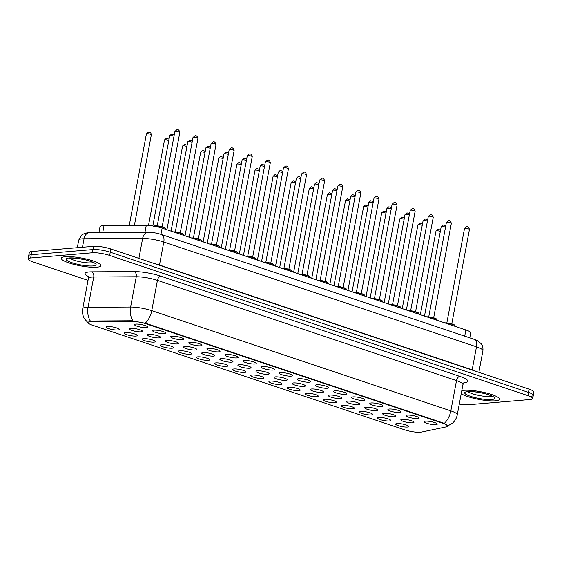 <?xml version="1.0" encoding="UTF-8"?>
<svg xmlns="http://www.w3.org/2000/svg" width="562" height="562" viewBox="0 0 562 562"><rect width="100%" height="100%" fill="white"/><g stroke="black" fill="none" stroke-linecap="round" stroke-linejoin="round"><path stroke-width="0.84" d="M407.359 415.079A6.702 1.314 10.6 0 1 414.18 415.824A6.702 1.314 10.6 0 1 419.083 417.784A6.702 1.314 10.6 0 1 417.812 418.585A6.702 1.314 10.6 0 1 409.74 417.524A6.702 1.314 10.6 0 1 406.178 415.367A6.702 1.314 10.6 0 1 407.359 415.079M389.255 409.017A6.702 1.314 10.6 0 1 396.084 409.761A6.702 1.314 10.6 0 1 400.98 411.714A6.702 1.314 10.6 0 1 399.708 412.522A6.702 1.314 10.6 0 1 391.637 411.461A6.702 1.314 10.6 0 1 388.075 409.305A6.702 1.314 10.6 0 1 389.255 409.017M371.152 402.947A6.702 1.314 10.6 0 1 377.98 403.692A6.702 1.314 10.6 0 1 382.884 405.652A6.702 1.314 10.6 0 1 381.612 406.452A6.702 1.314 10.6 0 1 373.54 405.392A6.702 1.314 10.6 0 1 369.979 403.235A6.702 1.314 10.6 0 1 371.152 402.947M353.048 396.884A6.702 1.314 10.6 0 1 359.877 397.629A6.702 1.314 10.6 0 1 364.78 399.582A6.702 1.314 10.6 0 1 363.509 400.39A6.702 1.314 10.6 0 1 355.437 399.329A6.702 1.314 10.6 0 1 351.875 397.172A6.702 1.314 10.6 0 1 353.048 396.884M334.952 390.815A6.702 1.314 10.6 0 1 341.773 391.559A6.702 1.314 10.6 0 1 346.677 393.519A6.702 1.314 10.6 0 1 345.405 394.32A6.702 1.314 10.6 0 1 337.333 393.26A6.702 1.314 10.6 0 1 333.772 391.103A6.702 1.314 10.6 0 1 334.952 390.815M316.849 384.752A6.702 1.314 10.6 0 1 323.677 385.497A6.702 1.314 10.6 0 1 328.58 387.45A6.702 1.314 10.6 0 1 327.302 388.258A6.702 1.314 10.6 0 1 319.237 387.197A6.702 1.314 10.6 0 1 315.675 385.04A6.702 1.314 10.6 0 1 316.849 384.752M298.745 378.683A6.702 1.314 10.6 0 1 305.573 379.427A6.702 1.314 10.6 0 1 310.477 381.387A6.702 1.314 10.6 0 1 309.205 382.188A6.702 1.314 10.6 0 1 301.134 381.127A6.702 1.314 10.6 0 1 297.572 378.971A6.702 1.314 10.6 0 1 298.745 378.683M280.649 372.62A6.702 1.314 10.6 0 1 287.47 373.365A6.702 1.314 10.6 0 1 292.373 375.318A6.702 1.314 10.6 0 1 291.102 376.118A6.702 1.314 10.6 0 1 283.03 375.065A6.702 1.314 10.6 0 1 279.469 372.901A6.702 1.314 10.6 0 1 280.649 372.62M262.545 366.55A6.702 1.314 10.6 0 1 269.374 367.295A6.702 1.314 10.6 0 1 274.277 369.255A6.702 1.314 10.6 0 1 272.999 370.056A6.702 1.314 10.6 0 1 264.934 368.995A6.702 1.314 10.6 0 1 261.372 366.838A6.702 1.314 10.6 0 1 262.545 366.55M244.442 360.488A6.702 1.314 10.6 0 1 251.27 361.233A6.702 1.314 10.6 0 1 256.174 363.185A6.702 1.314 10.6 0 1 254.902 363.986A6.702 1.314 10.6 0 1 246.83 362.933A6.702 1.314 10.6 0 1 243.269 360.769A6.702 1.314 10.6 0 1 244.442 360.488M226.345 354.418A6.702 1.314 10.6 0 1 233.167 355.163A6.702 1.314 10.6 0 1 238.07 357.123A6.702 1.314 10.6 0 1 236.799 357.924A6.702 1.314 10.6 0 1 228.727 356.863A6.702 1.314 10.6 0 1 225.165 354.706A6.702 1.314 10.6 0 1 226.345 354.418M208.242 348.356A6.702 1.314 10.6 0 1 215.07 349.1A6.702 1.314 10.6 0 1 219.974 351.053A6.702 1.314 10.6 0 1 218.695 351.854A6.702 1.314 10.6 0 1 210.624 350.8A6.702 1.314 10.6 0 1 207.069 348.637A6.702 1.314 10.6 0 1 208.242 348.356M190.139 342.286A6.702 1.314 10.6 0 1 196.967 343.031A6.702 1.314 10.6 0 1 201.87 344.991A6.702 1.314 10.6 0 1 200.599 345.792A6.702 1.314 10.6 0 1 192.527 344.731A6.702 1.314 10.6 0 1 188.965 342.574A6.702 1.314 10.6 0 1 190.139 342.286M172.042 336.224A6.702 1.314 10.6 0 1 178.864 336.968A6.702 1.314 10.6 0 1 183.767 338.921A6.702 1.314 10.6 0 1 182.495 339.722A6.702 1.314 10.6 0 1 174.424 338.668A6.702 1.314 10.6 0 1 170.862 336.505A6.702 1.314 10.6 0 1 172.042 336.224M153.939 330.154A6.702 1.314 10.6 0 1 160.767 330.899A6.702 1.314 10.6 0 1 165.671 332.859A6.702 1.314 10.6 0 1 164.392 333.659A6.702 1.314 10.6 0 1 156.32 332.599A6.702 1.314 10.6 0 1 152.766 330.442A6.702 1.314 10.6 0 1 153.939 330.154M135.835 324.091A6.702 1.314 10.6 0 1 142.664 324.829A6.702 1.314 10.6 0 1 147.567 326.789A6.702 1.314 10.6 0 1 146.296 327.59A6.702 1.314 10.6 0 1 138.224 326.536A6.702 1.314 10.6 0 1 134.662 324.372A6.702 1.314 10.6 0 1 135.835 324.091M425.455 421.149A6.702 1.314 10.6 0 1 432.283 421.893A6.702 1.314 10.6 0 1 437.187 423.846A6.702 1.314 10.6 0 1 435.915 424.654A6.702 1.314 10.6 0 1 427.844 423.593A6.702 1.314 10.6 0 1 424.282 421.437A6.702 1.314 10.6 0 1 425.455 421.149M384.064 413.246A6.702 1.314 10.6 0 1 390.892 413.99A6.702 1.314 10.6 0 1 395.796 415.95A6.702 1.314 10.6 0 1 394.517 416.751A6.702 1.314 10.6 0 1 386.445 415.69A6.702 1.314 10.6 0 1 382.891 413.534A6.702 1.314 10.6 0 1 384.064 413.246M365.96 407.183A6.702 1.314 10.6 0 1 372.789 407.928A6.702 1.314 10.6 0 1 377.692 409.881A6.702 1.314 10.6 0 1 376.421 410.689A6.702 1.314 10.6 0 1 368.349 409.628A6.702 1.314 10.6 0 1 364.787 407.471A6.702 1.314 10.6 0 1 365.96 407.183M347.864 401.113A6.702 1.314 10.6 0 1 354.685 401.858A6.702 1.314 10.6 0 1 359.589 403.818A6.702 1.314 10.6 0 1 358.317 404.619A6.702 1.314 10.6 0 1 350.245 403.558A6.702 1.314 10.6 0 1 346.684 401.401A6.702 1.314 10.6 0 1 347.864 401.113M329.761 395.051A6.702 1.314 10.6 0 1 336.589 395.796A6.702 1.314 10.6 0 1 341.492 397.748A6.702 1.314 10.6 0 1 340.214 398.556A6.702 1.314 10.6 0 1 332.142 397.496A6.702 1.314 10.6 0 1 328.587 395.339A6.702 1.314 10.6 0 1 329.761 395.051M311.657 388.981A6.702 1.314 10.6 0 1 318.485 389.726A6.702 1.314 10.6 0 1 323.389 391.686A6.702 1.314 10.6 0 1 322.117 392.487A6.702 1.314 10.6 0 1 314.046 391.426A6.702 1.314 10.6 0 1 310.484 389.269A6.702 1.314 10.6 0 1 311.657 388.981M293.561 382.919A6.702 1.314 10.6 0 1 300.382 383.663A6.702 1.314 10.6 0 1 305.285 385.616A6.702 1.314 10.6 0 1 304.014 386.424A6.702 1.314 10.6 0 1 295.942 385.363A6.702 1.314 10.6 0 1 292.38 383.207A6.702 1.314 10.6 0 1 293.561 382.919M275.457 376.849A6.702 1.314 10.6 0 1 282.286 377.594A6.702 1.314 10.6 0 1 287.182 379.554A6.702 1.314 10.6 0 1 285.91 380.355A6.702 1.314 10.6 0 1 277.839 379.294A6.702 1.314 10.6 0 1 274.284 377.137A6.702 1.314 10.6 0 1 275.457 376.849M257.354 370.787A6.702 1.314 10.6 0 1 264.182 371.531A6.702 1.314 10.6 0 1 269.086 373.484A6.702 1.314 10.6 0 1 267.814 374.285A6.702 1.314 10.6 0 1 259.742 373.231A6.702 1.314 10.6 0 1 256.181 371.068A6.702 1.314 10.6 0 1 257.354 370.787M239.257 364.717A6.702 1.314 10.6 0 1 246.079 365.462A6.702 1.314 10.6 0 1 250.982 367.422A6.702 1.314 10.6 0 1 249.711 368.222A6.702 1.314 10.6 0 1 241.639 367.162A6.702 1.314 10.6 0 1 238.077 365.005A6.702 1.314 10.6 0 1 239.257 364.717M221.154 358.654A6.702 1.314 10.6 0 1 227.982 359.399A6.702 1.314 10.6 0 1 232.879 361.352A6.702 1.314 10.6 0 1 231.607 362.153A6.702 1.314 10.6 0 1 223.535 361.099A6.702 1.314 10.6 0 1 219.981 358.935A6.702 1.314 10.6 0 1 221.154 358.654M203.051 352.585A6.702 1.314 10.6 0 1 209.879 353.329A6.702 1.314 10.6 0 1 214.782 355.289A6.702 1.314 10.6 0 1 213.511 356.09A6.702 1.314 10.6 0 1 205.439 355.029A6.702 1.314 10.6 0 1 201.877 352.873A6.702 1.314 10.6 0 1 203.051 352.585M184.954 346.522A6.702 1.314 10.6 0 1 191.775 347.267A6.702 1.314 10.6 0 1 196.679 349.22A6.702 1.314 10.6 0 1 195.407 350.021A6.702 1.314 10.6 0 1 187.336 348.967A6.702 1.314 10.6 0 1 183.774 346.803A6.702 1.314 10.6 0 1 184.954 346.522M166.851 340.453A6.702 1.314 10.6 0 1 173.679 341.197A6.702 1.314 10.6 0 1 178.576 343.157A6.702 1.314 10.6 0 1 177.304 343.958A6.702 1.314 10.6 0 1 169.232 342.897A6.702 1.314 10.6 0 1 165.671 340.741A6.702 1.314 10.6 0 1 166.851 340.453M148.747 334.39A6.702 1.314 10.6 0 1 155.576 335.135A6.702 1.314 10.6 0 1 160.479 337.088A6.702 1.314 10.6 0 1 159.208 337.888A6.702 1.314 10.6 0 1 151.136 336.835A6.702 1.314 10.6 0 1 147.574 334.671A6.702 1.314 10.6 0 1 148.747 334.39M130.651 328.32A6.702 1.314 10.6 0 1 137.472 329.065A6.702 1.314 10.6 0 1 142.376 331.025A6.702 1.314 10.6 0 1 141.104 331.826A6.702 1.314 10.6 0 1 133.032 330.765A6.702 1.314 10.6 0 1 129.471 328.608A6.702 1.314 10.6 0 1 130.651 328.32M402.167 419.315A6.702 1.314 10.6 0 1 408.988 420.06A6.702 1.314 10.6 0 1 413.892 422.013A6.702 1.314 10.6 0 1 412.62 422.821A6.702 1.314 10.6 0 1 404.549 421.76A6.702 1.314 10.6 0 1 400.987 419.603A6.702 1.314 10.6 0 1 402.167 419.315M378.872 417.482A6.702 1.314 10.6 0 1 385.701 418.226A6.702 1.314 10.6 0 1 390.604 420.179A6.702 1.314 10.6 0 1 389.333 420.987A6.702 1.314 10.6 0 1 381.261 419.926A6.702 1.314 10.6 0 1 377.699 417.77A6.702 1.314 10.6 0 1 378.872 417.482M360.776 411.412A6.702 1.314 10.6 0 1 367.597 412.157A6.702 1.314 10.6 0 1 372.501 414.117A6.702 1.314 10.6 0 1 371.229 414.918A6.702 1.314 10.6 0 1 363.157 413.857A6.702 1.314 10.6 0 1 359.596 411.7A6.702 1.314 10.6 0 1 360.776 411.412M342.672 405.35A6.702 1.314 10.6 0 1 349.501 406.094A6.702 1.314 10.6 0 1 354.397 408.047A6.702 1.314 10.6 0 1 353.126 408.855A6.702 1.314 10.6 0 1 345.054 407.794A6.702 1.314 10.6 0 1 341.492 405.638A6.702 1.314 10.6 0 1 342.672 405.35M324.569 399.28A6.702 1.314 10.6 0 1 331.397 400.025A6.702 1.314 10.6 0 1 336.301 401.985A6.702 1.314 10.6 0 1 335.029 402.785A6.702 1.314 10.6 0 1 326.958 401.725A6.702 1.314 10.6 0 1 323.396 399.568A6.702 1.314 10.6 0 1 324.569 399.28M306.473 393.217A6.702 1.314 10.6 0 1 313.294 393.962A6.702 1.314 10.6 0 1 318.197 395.915A6.702 1.314 10.6 0 1 316.926 396.723A6.702 1.314 10.6 0 1 308.854 395.662A6.702 1.314 10.6 0 1 305.292 393.505A6.702 1.314 10.6 0 1 306.473 393.217M288.369 387.148A6.702 1.314 10.6 0 1 295.198 387.892A6.702 1.314 10.6 0 1 300.094 389.852A6.702 1.314 10.6 0 1 298.822 390.653A6.702 1.314 10.6 0 1 290.751 389.592A6.702 1.314 10.6 0 1 287.189 387.436A6.702 1.314 10.6 0 1 288.369 387.148M270.266 381.085A6.702 1.314 10.6 0 1 277.094 381.83A6.702 1.314 10.6 0 1 281.998 383.783A6.702 1.314 10.6 0 1 280.726 384.584A6.702 1.314 10.6 0 1 272.654 383.53A6.702 1.314 10.6 0 1 269.093 381.373A6.702 1.314 10.6 0 1 270.266 381.085M252.169 375.016A6.702 1.314 10.6 0 1 258.991 375.76A6.702 1.314 10.6 0 1 263.894 377.72A6.702 1.314 10.6 0 1 262.623 378.521A6.702 1.314 10.6 0 1 254.551 377.46A6.702 1.314 10.6 0 1 250.989 375.304A6.702 1.314 10.6 0 1 252.169 375.016M234.066 368.953A6.702 1.314 10.6 0 1 240.894 369.698A6.702 1.314 10.6 0 1 245.791 371.651A6.702 1.314 10.6 0 1 244.519 372.451A6.702 1.314 10.6 0 1 236.447 371.398A6.702 1.314 10.6 0 1 232.886 369.234A6.702 1.314 10.6 0 1 234.066 368.953M215.963 362.883A6.702 1.314 10.6 0 1 222.791 363.628A6.702 1.314 10.6 0 1 227.694 365.588A6.702 1.314 10.6 0 1 226.416 366.389A6.702 1.314 10.6 0 1 218.351 365.328A6.702 1.314 10.6 0 1 214.789 363.171A6.702 1.314 10.6 0 1 215.963 362.883M197.859 356.821A6.702 1.314 10.6 0 1 204.687 357.565A6.702 1.314 10.6 0 1 209.591 359.518A6.702 1.314 10.6 0 1 208.319 360.319A6.702 1.314 10.6 0 1 200.248 359.266A6.702 1.314 10.6 0 1 196.686 357.102A6.702 1.314 10.6 0 1 197.859 356.821M179.763 350.751A6.702 1.314 10.6 0 1 186.584 351.496A6.702 1.314 10.6 0 1 191.487 353.456A6.702 1.314 10.6 0 1 190.216 354.257A6.702 1.314 10.6 0 1 182.144 353.196A6.702 1.314 10.6 0 1 178.583 351.039A6.702 1.314 10.6 0 1 179.763 350.751M161.659 344.689A6.702 1.314 10.6 0 1 168.488 345.433A6.702 1.314 10.6 0 1 173.391 347.386A6.702 1.314 10.6 0 1 172.113 348.187A6.702 1.314 10.6 0 1 164.048 347.133A6.702 1.314 10.6 0 1 160.486 344.97A6.702 1.314 10.6 0 1 161.659 344.689M143.556 338.619A6.702 1.314 10.6 0 1 150.384 339.364A6.702 1.314 10.6 0 1 155.288 341.324A6.702 1.314 10.6 0 1 154.016 342.125A6.702 1.314 10.6 0 1 145.944 341.064A6.702 1.314 10.6 0 1 142.383 338.907A6.702 1.314 10.6 0 1 143.556 338.619M125.459 332.556A6.702 1.314 10.6 0 1 132.281 333.301A6.702 1.314 10.6 0 1 137.184 335.254A6.702 1.314 10.6 0 1 135.913 336.055A6.702 1.314 10.6 0 1 127.841 335.001A6.702 1.314 10.6 0 1 124.279 332.837A6.702 1.314 10.6 0 1 125.459 332.556M107.356 326.487A6.702 1.314 10.6 0 1 114.184 327.232A6.702 1.314 10.6 0 1 119.088 329.192A6.702 1.314 10.6 0 1 117.809 329.992A6.702 1.314 10.6 0 1 109.745 328.932A6.702 1.314 10.6 0 1 106.183 326.775A6.702 1.314 10.6 0 1 107.356 326.487M396.976 423.544A6.702 1.314 10.6 0 1 403.804 424.289A6.702 1.314 10.6 0 1 408.7 426.249A6.702 1.314 10.6 0 1 407.429 427.05A6.702 1.314 10.6 0 1 399.357 425.989A6.702 1.314 10.6 0 1 395.803 423.832A6.702 1.314 10.6 0 1 396.976 423.544M421.381 432.094A11.303 2.213 10.6 0 1 420.341 432.241A11.303 2.213 10.6 0 1 404.745 429.853L92.386 325.173A11.303 2.213 10.6 0 1 88.044 322.525A11.303 2.213 10.6 0 1 91.648 321.59L131.726 321.359A11.303 2.213 10.6 0 1 146.008 323.796L443.39 423.46A11.303 2.213 10.6 0 1 447.731 426.108A11.303 2.213 10.6 0 1 446.481 426.839L421.381 432.094M98.926 232.556L100.022 226.725A12.561 2.459 10.6 0 1 104.019 225.685L146.261 225.439A12.561 2.459 10.6 0 1 162.13 228.151L465.877 329.95A12.561 2.459 10.6 0 1 470.703 332.894L469.776 337.846M495.389 400.804A20.099 3.941 -169.4 0 0 499.456 399.245A20.099 3.941 -169.4 0 0 486.404 392.986A20.099 3.941 -169.4 0 0 464.022 390.295A20.099 3.941 -169.4 0 0 461.795 390.632A20.099 3.941 -169.4 0 1 464.022 390.295A20.099 3.941 -169.4 0 1 486.404 392.986A20.099 3.941 -169.4 0 1 499.456 399.245A20.099 3.941 -169.4 0 1 495.389 400.804A20.099 3.941 -169.4 0 1 476.843 398.992A20.099 3.941 -169.4 0 1 461.233 393.653A20.099 3.941 -169.4 0 0 476.843 398.992A20.099 3.941 -169.4 0 0 495.389 400.804M96.769 267.217A20.099 3.941 -169.4 0 0 100.844 265.657A20.099 3.941 -169.4 0 0 87.784 259.398A20.099 3.941 -169.4 0 0 65.403 256.701A20.099 3.941 -169.4 0 0 61.328 258.26A20.099 3.941 -169.4 0 0 74.388 264.519A20.099 3.941 -169.4 0 0 96.769 267.217A20.099 3.941 -169.4 0 0 100.844 265.657A20.099 3.941 -169.4 0 0 87.784 259.398A20.099 3.941 -169.4 0 0 65.403 256.701A20.099 3.941 -169.4 0 0 61.328 258.26A20.099 3.941 -169.4 0 0 74.388 264.519A20.099 3.941 -169.4 0 0 96.769 267.217M530.753 396.294A12.561 2.459 -169.4 0 0 533.296 395.318L533.9 392.086A12.561 2.459 -169.4 0 0 529.074 389.143L110.855 248.987A12.561 2.459 -169.4 0 0 93.531 246.332L31.851 251.53L31.247 254.755A12.561 2.459 -169.4 0 0 28.704 255.731A12.561 2.459 -169.4 0 1 31.247 254.755L92.927 249.563L31.247 254.755L30.643 257.986A12.561 2.459 -169.4 0 0 28.1 258.963A12.561 2.459 -169.4 0 0 32.926 261.906L88.023 280.368M110.855 248.987L110.25 252.212A12.561 2.459 -169.4 0 0 92.927 249.563A12.561 2.459 -169.4 0 1 110.25 252.212L528.47 392.374L110.25 252.212L109.646 255.443A12.561 2.459 -169.4 0 0 92.323 252.795L30.643 257.986M533.296 395.318A12.561 2.459 -169.4 0 0 528.47 392.374A12.561 2.459 -169.4 0 1 533.296 395.318L532.692 398.542A12.561 2.459 -169.4 0 0 527.866 395.599L109.646 255.443M89.491 321.436L91.754 321.007L131.838 320.769L146.085 323.396L443.467 423.06L447.788 425.792M459.287 404.043A12.561 2.459 -169.4 0 0 468.469 404.717L530.149 399.519A12.561 2.459 -169.4 0 0 532.692 398.542M31.851 251.53A12.561 2.459 -169.4 0 0 29.308 252.507L28.1 258.963M91.648 321.59L91.754 321.007M131.726 321.359L131.838 320.769M146.008 323.796L146.085 323.396M443.39 423.46L443.467 423.06M464.718 336.146L465.877 329.95M160.964 234.354L162.13 228.151M144.975 232.289L146.261 225.439M102.741 232.535L104.019 225.685M88.206 276.532A20.934 4.103 10.6 0 1 89.274 271.959A20.934 4.103 10.6 0 1 91.697 271.853L134.248 271.608A20.934 4.103 10.6 0 1 160.697 276.125L459.765 376.357A20.934 4.103 10.6 0 1 465.498 382.617L463.657 383.003M90.44 321.162A14.654 10.088 -90.3 0 1 88.058 307.274L93.728 277.01A16.748 3.281 -169.4 0 0 91.782 277.087A16.748 3.281 -169.4 0 0 88.389 278.387L87.82 275.914M88.55 323.326L84.525 318.872C82.691 315.689 82.094 312.282 82.726 308.657A16.748 3.281 10.6 0 1 86.119 307.358A16.748 3.281 10.6 0 1 88.058 307.274L130.609 307.028A16.748 3.281 10.6 0 1 151.768 310.645L450.836 410.871A14.654 8.325 108.5 0 1 444.275 423.376M145.2 323.15A14.654 8.325 -71.5 0 0 151.768 310.645L157.43 280.375A16.748 3.281 -169.4 0 0 136.271 276.757L93.728 277.01A4.187 2.88 89.7 0 0 91.697 271.853M132.948 320.846A14.654 10.088 -90.3 0 1 130.609 307.028L136.271 276.757A4.187 2.88 89.7 0 0 134.248 271.608M459.765 376.357A4.187 2.381 108.5 0 0 456.506 380.6L450.836 410.871A16.748 3.281 10.6 0 1 457.271 414.798L462.94 384.527A16.748 3.281 -169.4 0 0 456.506 380.6L157.43 280.375A4.187 2.381 108.5 0 1 160.697 276.125M527.866 395.599L529.074 389.143M92.323 252.795L93.531 246.332M465.498 382.617A4.187 3.709 78.2 0 0 464.226 382.504M138.898 258.387L142.636 238.414A8.374 5.768 -90.3 0 1 148.15 232.268C151.719 232.429 153.89 232.317 161.435 234.509L474.124 339.3L477.672 340.804L481.191 343.712C480.967 343.515 483.383 345.574 482.913 350.744A16.748 3.281 -169.4 0 0 476.478 346.817L163.788 242.025A16.748 3.281 -169.4 0 0 142.636 238.414L84.054 238.759A16.748 3.281 -169.4 0 0 82.108 238.836A16.748 3.281 -169.4 0 0 78.715 240.136L77.303 247.702M82.459 247.266L84.054 238.759A8.374 5.768 -90.3 0 1 89.569 232.612L148.15 232.268M474.124 339.3A8.374 4.756 108.5 0 1 476.478 346.817L472.171 369.824A16.748 3.281 10.6 0 1 476.028 371.363M161.435 234.509A8.374 4.756 108.5 0 1 163.788 242.025L159.489 265.032L472.171 369.824A2.093 1.187 -71.5 0 0 472.136 370.063M154.431 263.592A16.748 3.281 10.6 0 1 159.489 265.032A2.093 1.187 -71.5 0 0 159.446 265.271M440.327 231.411A2.515 0.492 -169.4 0 0 436.526 230.757A2.515 0.492 -169.4 0 0 436.021 230.954L420.348 314.692M445.518 227.181A2.515 0.492 -169.4 0 0 441.718 226.528A2.515 0.492 -169.4 0 0 441.205 226.718L443.172 224.99L445.743 225.973M465.006 228.362A2.515 0.492 -169.4 0 0 464.5 228.551L466.467 226.823C467.844 226.345 468.834 227.231 469.439 229.479A2.515 0.492 -169.4 0 0 467.809 228.699A2.515 0.492 -169.4 0 0 465.006 228.362M444.43 322.876C447.415 322.75 450.64 323.361 454.103 324.71L455.213 325.981A6.28 1.229 -169.4 0 0 452.08 324.288A6.28 1.229 -169.4 0 0 445.666 323.171M444.774 322.876A5.859 1.152 10.6 0 1 451.167 323.705A5.859 1.152 10.6 0 1 454.876 325.468M477.559 392.199A12.764 2.501 -169.4 0 0 482.913 393.203M468.104 391.672A12.764 2.501 -169.4 0 0 477.841 395.205A12.764 2.501 -169.4 0 0 490.12 396.463A12.764 2.501 -169.4 0 0 491.926 396.126M467.788 391.552A15.272 2.993 -169.4 0 0 470.556 396.315A15.272 2.993 -169.4 0 0 491.624 399.54A15.272 2.993 -169.4 0 0 488.849 394.777A15.272 2.993 -169.4 0 0 467.788 391.552M422.231 225.348A2.515 0.492 -169.4 0 0 418.423 224.695A2.515 0.492 -169.4 0 0 417.917 224.884L402.244 308.622M404.127 219.278A2.515 0.492 -169.4 0 0 400.327 218.625A2.515 0.492 -169.4 0 0 399.814 218.822L384.148 302.56M386.024 213.216A2.515 0.492 -169.4 0 0 382.223 212.562A2.515 0.492 -169.4 0 0 381.717 212.752L366.045 296.49M367.927 207.146A2.515 0.492 -169.4 0 0 364.12 206.493A2.515 0.492 -169.4 0 0 363.614 206.69L347.941 290.421M427.422 221.112A2.515 0.492 -169.4 0 0 423.615 220.459A2.515 0.492 -169.4 0 0 423.109 220.655L425.076 218.92L427.647 219.904M409.319 215.049A2.515 0.492 -169.4 0 0 405.518 214.396A2.515 0.492 -169.4 0 0 405.005 214.586L406.972 212.858L409.543 213.841M391.215 208.98A2.515 0.492 -169.4 0 0 387.415 208.326A2.515 0.492 -169.4 0 0 386.902 208.523L388.869 206.788L391.44 207.771M78.94 258.611A12.764 2.501 -169.4 0 0 84.3 259.616M69.484 258.077A12.764 2.501 -169.4 0 0 79.221 261.618A12.764 2.501 -169.4 0 0 91.501 262.875A12.764 2.501 -169.4 0 0 93.306 262.538M69.168 257.965A15.272 2.993 -169.4 0 0 71.943 262.728A15.272 2.993 -169.4 0 0 93.004 265.952A15.272 2.993 -169.4 0 0 90.236 261.19A15.272 2.993 -169.4 0 0 69.168 257.965M349.824 201.084A2.515 0.492 -169.4 0 0 346.023 200.43A2.515 0.492 -169.4 0 0 345.511 200.62L329.845 284.358M331.721 195.014A2.515 0.492 -169.4 0 0 327.92 194.361A2.515 0.492 -169.4 0 0 327.414 194.557L311.741 278.288M313.624 188.951A2.515 0.492 -169.4 0 0 309.817 188.298A2.515 0.492 -169.4 0 0 309.311 188.488L293.638 272.226M373.112 202.917A2.515 0.492 -169.4 0 0 369.311 202.264A2.515 0.492 -169.4 0 0 368.805 202.453L370.772 200.725L373.344 201.702M355.015 196.848A2.515 0.492 -169.4 0 0 351.208 196.194A2.515 0.492 -169.4 0 0 350.702 196.391L352.669 194.656L355.24 195.639M336.912 190.785A2.515 0.492 -169.4 0 0 333.111 190.132A2.515 0.492 -169.4 0 0 332.599 190.321L334.566 188.593L337.137 189.57M295.521 182.882A2.515 0.492 -169.4 0 0 291.72 182.228A2.515 0.492 -169.4 0 0 291.207 182.425L275.535 266.156M277.417 176.819A2.515 0.492 -169.4 0 0 273.617 176.159A2.515 0.492 -169.4 0 0 273.111 176.356L257.438 260.094M259.321 170.75A2.515 0.492 -169.4 0 0 255.513 170.096A2.515 0.492 -169.4 0 0 255.007 170.293L239.335 254.024M241.217 164.687A2.515 0.492 -169.4 0 0 237.417 164.027A2.515 0.492 -169.4 0 0 236.904 164.223L221.231 247.961M223.114 158.617A2.515 0.492 -169.4 0 0 219.313 157.964A2.515 0.492 -169.4 0 0 218.801 158.161L203.135 241.892M318.809 184.715A2.515 0.492 -169.4 0 0 315.008 184.062A2.515 0.492 -169.4 0 0 314.502 184.259L316.469 182.524L319.04 183.507M300.712 178.653A2.515 0.492 -169.4 0 0 296.905 177.999A2.515 0.492 -169.4 0 0 296.399 178.189L298.366 176.454L300.937 177.437M282.609 172.583A2.515 0.492 -169.4 0 0 278.808 171.93A2.515 0.492 -169.4 0 0 278.295 172.127L280.262 170.391L282.834 171.375M264.505 166.521A2.515 0.492 -169.4 0 0 260.705 165.86A2.515 0.492 -169.4 0 0 260.199 166.057L262.166 164.322L264.737 165.305M246.409 160.451A2.515 0.492 -169.4 0 0 242.601 159.798A2.515 0.492 -169.4 0 0 242.096 159.994L244.063 158.259L246.634 159.243M205.018 152.555A2.515 0.492 -169.4 0 0 201.21 151.895A2.515 0.492 -169.4 0 0 200.704 152.091L185.031 235.829M186.914 146.485A2.515 0.492 -169.4 0 0 183.114 145.832A2.515 0.492 -169.4 0 0 182.601 146.029L166.928 229.76M168.811 140.423A2.515 0.492 -169.4 0 0 165.01 139.762A2.515 0.492 -169.4 0 0 164.497 139.959L148.487 225.51M146.401 133.897L148.368 132.161C149.752 132.857 150.553 131.016 151.34 134.817A2.515 0.492 -169.4 0 0 149.703 134.037A2.515 0.492 -169.4 0 0 146.907 133.7A2.515 0.492 -169.4 0 0 146.401 133.897L129.246 225.538M228.305 154.388A2.515 0.492 -169.4 0 0 224.505 153.728A2.515 0.492 -169.4 0 0 223.992 153.925L225.959 152.19L228.53 153.173M210.202 148.319A2.515 0.492 -169.4 0 0 206.402 147.666A2.515 0.492 -169.4 0 0 205.896 147.862L207.863 146.127L210.434 147.111M192.106 142.256A2.515 0.492 -169.4 0 0 188.298 141.596A2.515 0.492 -169.4 0 0 187.792 141.793L189.759 140.057L192.33 141.041M174.002 136.187A2.515 0.492 -169.4 0 0 170.202 135.533A2.515 0.492 -169.4 0 0 169.689 135.73L171.656 133.995L174.227 134.978M446.909 222.292A2.515 0.492 -169.4 0 0 446.397 222.489L448.364 220.754C449.741 220.276 450.731 221.168 451.335 223.409A2.515 0.492 -169.4 0 0 449.705 222.629A2.515 0.492 -169.4 0 0 446.909 222.292M426.326 316.813C429.312 316.687 432.536 317.298 436 318.64L437.11 319.918A6.28 1.229 -169.4 0 0 433.976 318.218A6.28 1.229 -169.4 0 0 427.563 317.108M426.677 316.806A5.859 1.152 10.6 0 1 433.063 317.635A5.859 1.152 10.6 0 1 436.779 319.406M428.806 216.23A2.515 0.492 -169.4 0 0 428.3 216.419L430.267 214.691C431.637 214.213 432.628 215.098 433.239 217.346A2.515 0.492 -169.4 0 0 431.602 216.567A2.515 0.492 -169.4 0 0 428.806 216.23M408.223 310.744C411.208 310.617 414.433 311.229 417.896 312.577L419.006 313.849A6.28 1.229 -169.4 0 0 415.88 312.156A6.28 1.229 -169.4 0 0 409.466 311.039M408.574 310.744A5.859 1.152 10.6 0 1 414.96 311.573A5.859 1.152 10.6 0 1 418.676 313.336M410.703 210.16A2.515 0.492 -169.4 0 0 410.197 210.357L412.164 208.621C413.541 208.144 414.531 209.029 415.135 211.277A2.515 0.492 -169.4 0 0 413.506 210.497A2.515 0.492 -169.4 0 0 410.703 210.16M390.126 304.681C393.112 304.555 396.336 305.166 399.8 306.508L400.91 307.786A6.28 1.229 -169.4 0 0 397.777 306.086A6.28 1.229 -169.4 0 0 391.363 304.976M390.471 304.674A5.859 1.152 10.6 0 1 396.863 305.503A5.859 1.152 10.6 0 1 400.573 307.274M392.606 204.097A2.515 0.492 -169.4 0 0 392.093 204.287L394.06 202.559C395.437 202.081 396.428 202.966 397.032 205.214A2.515 0.492 -169.4 0 0 395.402 204.435A2.515 0.492 -169.4 0 0 392.606 204.097M372.023 298.612C375.009 298.485 378.233 299.096 381.696 300.438L382.806 301.717A6.28 1.229 -169.4 0 0 379.673 300.024A6.28 1.229 -169.4 0 0 373.259 298.907M372.374 298.612A5.859 1.152 10.6 0 1 378.76 299.434A5.859 1.152 10.6 0 1 382.476 301.204M374.503 198.028A2.515 0.492 -169.4 0 0 373.99 198.224L375.957 196.489C377.334 196.012 378.324 196.897 378.936 199.145A2.515 0.492 -169.4 0 0 377.299 198.365A2.515 0.492 -169.4 0 0 374.503 198.028M353.92 292.549C356.905 292.423 360.13 293.034 363.593 294.376L364.703 295.654A6.28 1.229 -169.4 0 0 361.577 293.954A6.28 1.229 -169.4 0 0 355.163 292.844M354.271 292.542A5.859 1.152 10.6 0 1 360.656 293.371A5.859 1.152 10.6 0 1 364.373 295.141M356.399 191.965A2.515 0.492 -169.4 0 0 355.894 192.155L357.861 190.427C359.23 189.949 360.228 190.834 360.832 193.082A2.515 0.492 -169.4 0 0 359.195 192.295A2.515 0.492 -169.4 0 0 356.399 191.965M335.823 286.48C338.809 286.353 342.033 286.964 345.497 288.306L346.606 289.585A6.28 1.229 -169.4 0 0 343.473 287.892A6.28 1.229 -169.4 0 0 337.06 286.775M336.167 286.48A5.859 1.152 10.6 0 1 342.56 287.301A5.859 1.152 10.6 0 1 346.269 289.072M338.303 185.896A2.515 0.492 -169.4 0 0 337.79 186.092L339.757 184.357C341.134 183.879 342.125 184.765 342.729 187.013A2.515 0.492 -169.4 0 0 341.099 186.233A2.515 0.492 -169.4 0 0 338.303 185.896M317.72 280.417C320.705 280.29 323.93 280.895 327.393 282.243L328.503 283.522A6.28 1.229 -169.4 0 0 325.37 281.822A6.28 1.229 -169.4 0 0 318.956 280.712M318.071 280.41A5.859 1.152 10.6 0 1 324.457 281.239A5.859 1.152 10.6 0 1 328.173 283.009M320.2 179.833A2.515 0.492 -169.4 0 0 319.687 180.023L321.654 178.287C323.031 177.817 324.021 178.702 324.625 180.95A2.515 0.492 -169.4 0 0 322.995 180.163A2.515 0.492 -169.4 0 0 320.2 179.833M299.616 274.347C302.602 274.221 305.826 274.832 309.29 276.174L310.4 277.452A6.28 1.229 -169.4 0 0 307.274 275.759A6.28 1.229 -169.4 0 0 300.86 274.642M299.968 274.347A5.859 1.152 10.6 0 1 306.353 275.169A5.859 1.152 10.6 0 1 310.069 276.94M302.096 173.763A2.515 0.492 -169.4 0 0 301.59 173.96L303.557 172.225C304.927 171.747 305.918 172.632 306.529 174.88A2.515 0.492 -169.4 0 0 304.892 174.101A2.515 0.492 -169.4 0 0 302.096 173.763M281.52 268.285C284.505 268.158 287.723 268.762 291.193 270.111L292.303 271.39A6.28 1.229 -169.4 0 0 289.17 269.69A6.28 1.229 -169.4 0 0 282.756 268.58M281.864 268.278A5.859 1.152 10.6 0 1 288.257 269.107A5.859 1.152 10.6 0 1 291.966 270.877M284 167.694A2.515 0.492 -169.4 0 0 283.487 167.89L285.454 166.155C286.831 165.685 287.821 166.57 288.425 168.818A2.515 0.492 -169.4 0 0 286.796 168.031A2.515 0.492 -169.4 0 0 284 167.694M263.416 262.215C266.402 262.089 269.627 262.7 273.09 264.042L274.2 265.32A6.28 1.229 -169.4 0 0 271.067 263.62A6.28 1.229 -169.4 0 0 264.653 262.51M263.768 262.215A5.859 1.152 10.6 0 1 270.153 263.037A5.859 1.152 10.6 0 1 273.87 264.807M265.896 161.631A2.515 0.492 -169.4 0 0 265.383 161.828L267.35 160.093C268.727 159.615 269.718 160.5 270.322 162.748A2.515 0.492 -169.4 0 0 268.692 161.968A2.515 0.492 -169.4 0 0 265.896 161.631M245.313 256.153C248.299 256.026 251.523 256.63 254.986 257.979L256.096 259.258A6.28 1.229 -169.4 0 0 252.97 257.558A6.28 1.229 -169.4 0 0 246.549 256.448M245.664 256.146A5.859 1.152 10.6 0 1 252.05 256.975A5.859 1.152 10.6 0 1 255.766 258.745M247.793 155.562A2.515 0.492 -169.4 0 0 247.287 155.758L249.254 154.023C250.624 153.552 251.614 154.438 252.226 156.686A2.515 0.492 -169.4 0 0 250.589 155.899A2.515 0.492 -169.4 0 0 247.793 155.562M227.217 250.083C230.195 249.957 233.42 250.568 236.89 251.909L238 253.188A6.28 1.229 -169.4 0 0 234.867 251.488A6.28 1.229 -169.4 0 0 228.453 250.378M227.561 250.083A5.859 1.152 10.6 0 1 233.954 250.905A5.859 1.152 10.6 0 1 237.663 252.675M229.696 149.499A2.515 0.492 -169.4 0 0 229.184 149.696L231.151 147.961C232.528 147.483 233.518 148.368 234.122 150.616A2.515 0.492 -169.4 0 0 232.492 149.836A2.515 0.492 -169.4 0 0 229.696 149.499M209.113 244.013C212.099 243.894 215.323 244.498 218.787 245.847L219.897 247.125A6.28 1.229 -169.4 0 0 216.763 245.425A6.28 1.229 -169.4 0 0 210.35 244.315M209.464 244.013A5.859 1.152 10.6 0 1 215.85 244.842A5.859 1.152 10.6 0 1 219.566 246.613M211.593 143.429A2.515 0.492 -169.4 0 0 211.08 143.626L213.047 141.891C214.424 141.42 215.415 142.305 216.019 144.553A2.515 0.492 -169.4 0 0 214.389 143.767A2.515 0.492 -169.4 0 0 211.593 143.429M191.01 237.951C193.995 237.824 197.22 238.436 200.683 239.777L201.793 241.056A6.28 1.229 -169.4 0 0 198.667 239.356A6.28 1.229 -169.4 0 0 192.246 238.246M191.361 237.951A5.859 1.152 10.6 0 1 197.747 238.773A5.859 1.152 10.6 0 1 201.463 240.543M193.49 137.367A2.515 0.492 -169.4 0 0 192.984 137.564L194.951 135.828C196.321 135.351 197.311 136.236 197.922 138.484A2.515 0.492 -169.4 0 0 196.286 137.704A2.515 0.492 -169.4 0 0 193.49 137.367M172.913 231.881C175.892 231.762 179.116 232.366 182.587 233.715L183.697 234.993A6.28 1.229 -169.4 0 0 180.564 233.293A6.28 1.229 -169.4 0 0 174.15 232.183M173.258 231.881A5.859 1.152 10.6 0 1 179.65 232.71A5.859 1.152 10.6 0 1 183.36 234.473M153.243 226.612L154.81 225.819C157.796 225.692 161.02 226.303 164.483 227.645L165.593 228.924A6.28 1.229 -169.4 0 0 161.512 226.964A6.28 1.229 -169.4 0 0 154.515 226.128A6.28 1.229 -169.4 0 0 154.044 226.184M175.386 131.297A2.515 0.492 -169.4 0 0 174.88 131.494L176.847 129.759C178.224 129.288 179.215 130.173 179.819 132.421A2.515 0.492 -169.4 0 0 178.189 131.634A2.515 0.492 -169.4 0 0 175.386 131.297M154.922 225.833A5.859 1.152 10.6 0 1 161.371 226.598A5.859 1.152 10.6 0 1 165.263 228.411M447.464 426.08L452.466 423.2C455.009 420.945 456.611 418.142 457.271 414.798M82.726 308.657L88.389 278.387M462.94 384.527L464.367 382.427L463.882 382.553M78.715 240.136L81.883 234.888L85.073 233.216L89.569 232.612M482.913 350.744L478.873 372.318M440.559 230.202L437.988 229.219L436.021 230.954M441.205 226.718L424.486 316.076M464.5 228.551L446.839 322.932M455.213 325.981L455.143 326.346M469.439 229.479L451.778 323.86M467.233 391.609L468.448 391.637C475.059 391.623 480.889 392.402 485.926 393.955C490.127 395.248 492.474 396.196 492.972 396.8L492.755 396.386M422.455 224.14L419.884 223.156L417.917 224.884M404.352 218.07L401.781 217.087L399.814 218.822M386.256 212.007L383.684 211.024L381.717 212.752M368.152 205.938L365.581 204.954L363.614 206.69M423.109 220.655L406.382 310.006M405.005 214.586L388.286 303.944M386.902 208.523L370.182 297.874M68.613 258.021L69.829 258.049C76.439 258.035 82.27 258.808 87.314 260.368C91.508 261.653 93.854 262.602 94.353 263.213L94.142 262.798M350.049 199.868L347.478 198.892L345.511 200.62M331.952 193.806L329.381 192.822L327.414 194.557M313.849 187.736L311.278 186.76L309.311 188.488M368.805 202.453L352.079 291.811M350.702 196.391L333.983 285.742M332.599 190.321L315.879 279.679M295.745 181.674L293.174 180.69L291.207 182.425M277.649 175.604L275.078 174.62L273.111 176.356M259.546 169.541L256.975 168.558L255.007 170.293M241.442 163.472L238.871 162.488L236.904 164.223M223.346 157.409L220.768 156.426L218.801 158.161M314.502 184.259L297.776 273.61M296.399 178.189L279.679 267.547M278.295 172.127L261.576 261.478M260.199 166.057L243.472 255.415M242.096 159.994L225.376 249.345M205.242 151.34L202.671 150.356L200.704 152.091M187.139 145.277L184.568 144.293L182.601 146.029M169.036 139.207L166.464 138.224L164.497 139.959M151.34 134.817L134.367 225.51M223.992 153.925L207.273 243.283M205.896 147.862L189.169 237.213M187.792 141.793L171.073 231.151M169.689 135.73L152.801 225.987M446.397 222.489L428.736 316.87M437.11 319.918L437.039 320.284M451.335 223.409L433.674 317.79M428.3 216.419L410.632 310.8M419.006 313.849L418.943 314.214M433.239 217.346L415.571 311.727M410.197 210.357L392.536 304.73M400.91 307.786L400.839 308.152M415.135 211.277L397.474 305.658M392.093 204.287L374.433 298.668M382.806 301.717L382.736 302.082M397.032 205.214L379.371 299.595M373.99 198.224L356.329 292.598M364.703 295.654L364.64 296.019M378.936 199.145L361.268 293.526M355.894 192.155L338.233 286.536M346.606 289.585L346.536 289.95M360.832 193.082L343.171 287.456M337.79 186.092L320.129 280.466M328.503 283.522L328.433 283.887M342.729 187.013L325.068 281.393M319.687 180.023L302.026 274.404M310.4 277.452L310.336 277.818M324.625 180.95L306.964 275.324M301.59 173.96L283.929 268.334M292.303 271.39L292.233 271.755M306.529 174.88L288.868 269.261M283.487 167.89L265.826 262.271M274.2 265.32L274.13 265.685M288.425 168.818L270.765 263.192M265.383 161.828L247.723 256.202M256.096 259.258L256.033 259.623M270.322 162.748L252.661 257.129M247.287 155.758L229.626 250.139M238 253.188L237.93 253.553M252.226 156.686L234.565 251.059M229.184 149.696L211.523 244.07M219.897 247.125L219.826 247.491M234.122 150.616L216.461 244.997M211.08 143.626L193.419 238.007M201.793 241.056L201.73 241.421M216.019 144.553L198.358 238.927M192.984 137.564L175.316 231.937M183.697 234.993L183.626 235.359M197.922 138.484L180.262 232.865M174.88 131.494L157.22 225.875M165.593 228.924L165.523 229.289M179.819 132.421L162.158 226.795"/></g></svg>
